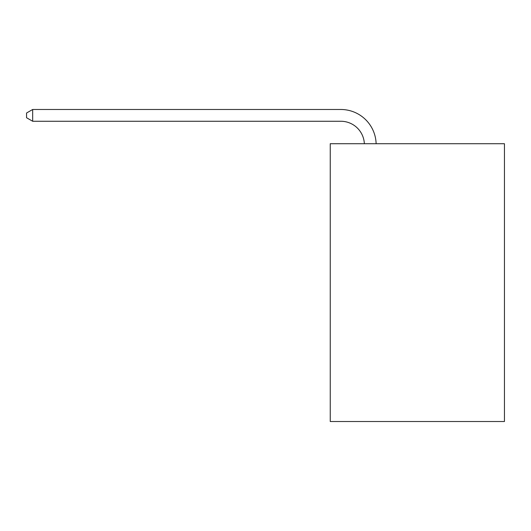 <?xml version="1.0" encoding="UTF-8"?>
<svg xmlns="http://www.w3.org/2000/svg" width="531" height="531" viewBox="0 0 531 531"><rect width="100%" height="100%" fill="white"/><g stroke="black" fill="none" stroke-linecap="round" stroke-linejoin="round"><path stroke-width="0.8" d="M504.45 143.715L504.45 421.514L330.242 421.514L330.242 143.715L504.45 143.715M340.836 121.26A23.543 23.543 0 0 1 364.352 143.715A23.543 23.543 0 0 0 340.836 121.26A23.543 23.543 0 0 1 364.352 143.715A23.543 23.543 0 0 0 340.836 121.26A23.543 23.543 0 0 1 364.352 143.715A23.543 23.543 0 0 0 340.836 121.26A23.543 23.543 0 0 1 364.352 143.715A23.543 23.543 0 0 0 340.836 121.26A23.543 23.543 0 0 1 364.352 143.715A23.543 23.543 0 0 0 340.836 121.26A23.543 23.543 0 0 1 364.352 143.715A23.543 23.543 0 0 0 340.836 121.26A23.543 23.543 0 0 1 364.352 143.715A23.543 23.543 0 0 0 340.836 121.26A23.543 23.543 0 0 1 364.352 143.715A23.543 23.543 0 0 0 340.836 121.26A23.543 23.543 0 0 1 364.352 143.715A23.543 23.543 0 0 0 340.836 121.26A23.543 23.543 0 0 1 364.352 143.715A23.543 23.543 0 0 0 340.836 121.26A23.543 23.543 0 0 1 364.352 143.715A23.543 23.543 0 0 0 340.836 121.26A23.543 23.543 0 0 1 364.352 143.715A23.543 23.543 0 0 0 340.836 121.26A23.543 23.543 0 0 1 364.352 143.715A23.543 23.543 0 0 0 340.836 121.26A23.543 23.543 0 0 1 364.352 143.715A23.543 23.543 0 0 0 340.836 121.26A23.543 23.543 0 0 1 364.352 143.715A23.543 23.543 0 0 0 340.836 121.26A23.543 23.543 0 0 1 364.352 143.715A23.543 23.543 0 0 0 340.836 121.26A23.543 23.543 0 0 1 364.352 143.715A23.543 23.543 0 0 0 340.836 121.26L32.67 121.26L26.55 117.729L26.55 113.017L32.67 109.486L340.836 109.486A35.312 35.312 0 0 1 376.127 143.715M32.67 121.26L32.67 109.486L340.836 109.486"/></g></svg>
